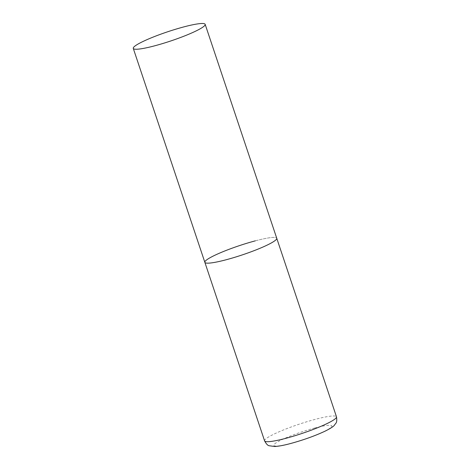 <?xml version="1.0" encoding="UTF-8"?>
<svg xmlns="http://www.w3.org/2000/svg" width="470" height="470" viewBox="0 0 470 470"><rect width="100%" height="100%" fill="white"/><g stroke="black" fill="none" stroke-linecap="round" stroke-linejoin="round"><path stroke-width="0.35" stroke-dasharray="2.35 1.76" d="M255.263 240.857A37.905 4.847 161.5 0 1 276.742 238.261A37.905 4.847 -18.5 0 0 247.432 243.09A37.905 4.847 -18.5 0 0 207.852 259.058A37.905 4.847 -18.5 0 0 204.85 262.319M264.587 440.866A37.905 4.847 161.5 0 1 315.006 419.41A37.905 4.847 161.5 0 1 336.485 416.808M314.518 428.064A30.626 3.919 161.5 0 1 329.447 428.599A30.626 3.919 161.5 0 1 291.136 443.298A30.626 3.919 161.5 0 1 276.207 442.769A30.626 3.919 161.5 0 1 314.518 428.064"/><path stroke-width="0.7" d="M205.167 24.34A37.905 4.847 -18.5 0 0 175.856 29.169A37.905 4.847 -18.5 0 0 136.276 45.138A37.905 4.847 -18.5 0 0 133.274 48.398A37.905 4.847 -18.5 0 0 162.585 43.569A37.905 4.847 -18.5 0 0 202.165 27.601A37.905 4.847 -18.5 0 0 205.167 24.34L336.485 416.808A37.905 4.847 161.5 0 1 286.071 438.263A37.905 4.847 161.5 0 1 264.587 440.866L204.85 262.319A37.905 4.847 -18.5 0 0 234.16 257.49A37.905 4.847 -18.5 0 0 273.74 241.515A37.905 4.847 -18.5 0 0 276.742 238.261A37.905 4.847 161.5 0 1 226.329 259.716A37.905 4.847 161.5 0 1 204.85 262.319A37.905 4.847 161.5 0 1 255.263 240.857M336.485 416.808C337.501 423.447 335.439 423.176 334.47 425.139C333.588 426.454 330.486 428.446 325.164 431.125C315.135 435.819 303.649 439.944 290.719 443.486C284.08 445.278 278.763 446.283 274.768 446.5L269.31 445.766C267.877 445.66 266.308 444.027 264.587 440.866M204.85 262.319L133.274 48.398"/></g></svg>
